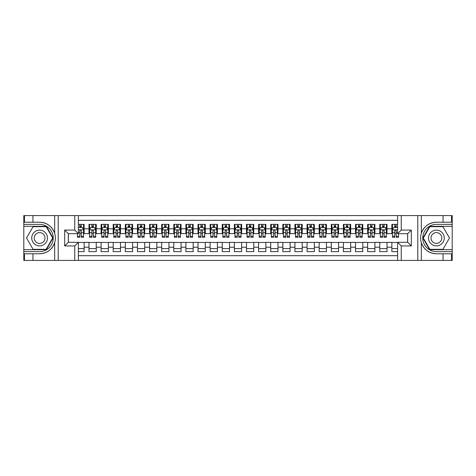<?xml version="1.0" encoding="UTF-8"?>
<svg xmlns="http://www.w3.org/2000/svg" width="476" height="476" viewBox="0 0 476 476"><rect width="100%" height="100%" fill="white"/><g stroke="black" fill="none" stroke-linecap="round" stroke-linejoin="round"><path stroke-width="0.71" d="M78.379 260.414L397.621 260.414L397.621 242.302L407.676 242.302L407.676 233.698L397.621 233.698L397.621 215.586L78.379 215.586L78.379 233.698L68.324 233.698L68.324 242.302L78.379 242.302L78.379 260.414L32.945 260.414L32.945 253.779L39.609 253.779C47.029 253.333 52.051 249.632 54.681 242.689C55.603 239.565 55.603 236.441 54.681 233.311C52.051 226.368 47.029 222.667 39.609 222.221L32.945 222.221L32.945 215.586L23.8 215.586L23.8 249.692L46.362 249.692L53.11 238L46.362 226.308L23.8 226.308M397.621 224.369L391.867 224.369L391.867 228.789L387.018 228.789L387.018 233.639L391.867 233.639L391.867 228.789M387.018 228.789L387.018 224.369L379.753 224.369L379.753 228.789L374.904 228.789L374.904 233.639L379.753 233.639L379.753 228.789M374.904 228.789L374.904 224.369L367.633 224.369L367.633 228.789L362.789 228.789L362.789 233.639L367.633 233.639L367.633 228.789M362.789 228.789L362.789 224.369L355.518 224.369L355.518 228.789L350.675 228.789L350.675 233.639L355.518 233.639L355.518 228.789M350.675 228.789L350.675 224.369L343.404 224.369L343.404 228.789L338.555 228.789L338.555 233.639L343.404 233.639L343.404 228.789M338.555 228.789L338.555 224.369L331.29 224.369L331.29 228.789L326.441 228.789L326.441 233.639L331.29 233.639L331.29 228.789M326.441 228.789L326.441 224.369L319.176 224.369L319.176 228.789L314.327 228.789L314.327 233.639L319.176 233.639L319.176 228.789M314.327 228.789L314.327 224.369L307.056 224.369L307.056 228.789L302.212 228.789L302.212 233.639L307.056 233.639L307.056 228.789M302.212 228.789L302.212 224.369L294.941 224.369L294.941 228.789L290.098 228.789L290.098 233.639L294.941 233.639L294.941 228.789M290.098 228.789L290.098 224.369L282.827 224.369L282.827 228.789L277.978 228.789L277.978 233.639L282.827 233.639L282.827 228.789M277.978 228.789L277.978 224.369L270.713 224.369L270.713 228.789L265.864 228.789L265.864 233.639L270.713 233.639L270.713 228.789M265.864 228.789L265.864 224.369L258.599 224.369L258.599 228.789L253.75 228.789L253.75 233.639L258.599 233.639L258.599 228.789M253.75 228.789L253.75 224.369L246.479 224.369L246.479 228.789L241.635 228.789L241.635 233.639L246.479 233.639L246.479 228.789M241.635 228.789L241.635 224.369L234.365 224.369L234.365 228.789L229.521 228.789L229.521 233.639L234.365 233.639L234.365 228.789M229.521 228.789L229.521 224.369L222.25 224.369L222.25 228.789L217.401 228.789L217.401 233.639L222.25 233.639L222.25 228.789M217.401 228.789L217.401 224.369L210.136 224.369L210.136 228.789L205.287 228.789L205.287 233.639L210.136 233.639L210.136 228.789M205.287 228.789L205.287 224.369L198.022 224.369L198.022 228.789L193.173 228.789L193.173 233.639L198.022 233.639L198.022 228.789M193.173 228.789L193.173 224.369L185.902 224.369L185.902 228.789L181.059 228.789L181.059 233.639L185.902 233.639L185.902 228.789M181.059 228.789L181.059 224.369L173.788 224.369L173.788 228.789L168.944 228.789L168.944 233.639L173.788 233.639L173.788 228.789M168.944 228.789L168.944 224.369L161.673 224.369L161.673 228.789L156.824 228.789L156.824 233.639L161.673 233.639L161.673 228.789M156.824 228.789L156.824 224.369L149.559 224.369L149.559 228.789L144.71 228.789L144.71 233.639L149.559 233.639L149.559 228.789M144.71 228.789L144.71 224.369L137.445 224.369L137.445 228.789L132.596 228.789L132.596 233.639L137.445 233.639L137.445 228.789M132.596 228.789L132.596 224.369L125.325 224.369L125.325 228.789L120.482 228.789L120.482 233.639L125.325 233.639L125.325 228.789M120.482 228.789L120.482 224.369L113.211 224.369L113.211 228.789L108.367 228.789L108.367 233.639L113.211 233.639L113.211 228.789M108.367 228.789L108.367 224.369L101.096 224.369L101.096 228.789L96.247 228.789L96.247 233.639L101.096 233.639L101.096 228.789M96.247 228.789L96.247 224.369L88.982 224.369L88.982 233.639L84.133 233.639L84.133 224.369L78.379 224.369M78.379 251.631L84.133 251.631L84.133 242.361L88.982 242.361L88.982 251.631L96.247 251.631L96.247 242.361L101.096 242.361L101.096 247.211L96.247 247.211M101.096 247.211L101.096 251.631L108.367 251.631L108.367 242.361L113.211 242.361L113.211 247.211L108.367 247.211M113.211 247.211L113.211 251.631L120.482 251.631L120.482 242.361L125.325 242.361L125.325 247.211L120.482 247.211M125.325 247.211L125.325 251.631L132.596 251.631L132.596 242.361L137.445 242.361L137.445 247.211L132.596 247.211M137.445 247.211L137.445 251.631L144.71 251.631L144.71 242.361L149.559 242.361L149.559 247.211L144.71 247.211M149.559 247.211L149.559 251.631L156.824 251.631L156.824 242.361L161.673 242.361L161.673 247.211L156.824 247.211M161.673 247.211L161.673 251.631L168.944 251.631L168.944 242.361L173.788 242.361L173.788 247.211L168.944 247.211M173.788 247.211L173.788 251.631L181.059 251.631L181.059 242.361L185.902 242.361L185.902 247.211L181.059 247.211M185.902 247.211L185.902 251.631L193.173 251.631L193.173 242.361L198.022 242.361L198.022 247.211L193.173 247.211M198.022 247.211L198.022 251.631L205.287 251.631L205.287 242.361L210.136 242.361L210.136 247.211L205.287 247.211M210.136 247.211L210.136 251.631L217.401 251.631L217.401 242.361L222.25 242.361L222.25 247.211L217.401 247.211M222.25 247.211L222.25 251.631L229.521 251.631L229.521 242.361L234.365 242.361L234.365 247.211L229.521 247.211M234.365 247.211L234.365 251.631L241.635 251.631L241.635 242.361L246.479 242.361L246.479 247.211L241.635 247.211M246.479 247.211L246.479 251.631L253.75 251.631L253.75 242.361L258.599 242.361L258.599 247.211L253.75 247.211M258.599 247.211L258.599 251.631L265.864 251.631L265.864 242.361L270.713 242.361L270.713 247.211L265.864 247.211M270.713 247.211L270.713 251.631L277.978 251.631L277.978 242.361L282.827 242.361L282.827 247.211L277.978 247.211M282.827 247.211L282.827 251.631L290.098 251.631L290.098 242.361L294.941 242.361L294.941 247.211L290.098 247.211M294.941 247.211L294.941 251.631L302.212 251.631L302.212 242.361L307.056 242.361L307.056 247.211L302.212 247.211M307.056 247.211L307.056 251.631L314.327 251.631L314.327 242.361L319.176 242.361L319.176 247.211L314.327 247.211M319.176 247.211L319.176 251.631L326.441 251.631L326.441 242.361L331.29 242.361L331.29 247.211L326.441 247.211M331.29 247.211L331.29 251.631L338.555 251.631L338.555 242.361L343.404 242.361L343.404 247.211L338.555 247.211M343.404 247.211L343.404 251.631L350.675 251.631L350.675 242.361L355.518 242.361L355.518 247.211L350.675 247.211M355.518 247.211L355.518 251.631L362.789 251.631L362.789 242.361L367.633 242.361L367.633 247.211L362.789 247.211M367.633 247.211L367.633 251.631L374.904 251.631L374.904 242.361L379.753 242.361L379.753 247.211L374.904 247.211M379.753 247.211L379.753 251.631L387.018 251.631L387.018 242.361L391.867 242.361L391.867 247.211L387.018 247.211M397.621 220.311L78.379 220.311M78.379 255.689L397.621 255.689M391.867 247.211L391.867 251.631L397.621 251.631M68.383 233.698L68.383 242.302M407.617 242.302L407.617 233.698M79.772 227.397L81.229 227.397M83.526 227.397L84.133 227.397M79.772 233.52L81.229 233.52M83.526 233.52L84.133 233.52M78.379 242.48L84.133 242.48M78.379 248.603L84.133 248.603M88.982 233.52L89.589 233.52M91.886 233.52L93.344 233.52M95.646 233.52L96.247 233.52M88.982 227.397L89.589 227.397M91.886 227.397L93.344 227.397M95.646 227.397L96.247 227.397M88.982 242.48L96.247 242.48M88.982 248.603L96.247 248.603M101.096 242.48L108.367 242.48M101.096 248.603L108.367 248.603M101.096 227.397L101.703 227.397M104.006 227.397L105.458 227.397M107.76 227.397L108.367 227.397M101.096 233.52L101.703 233.52M104.006 233.52L105.458 233.52M107.76 233.52L108.367 233.52M113.211 242.48L120.482 242.48M113.211 248.603L120.482 248.603M113.211 227.397L113.818 227.397M116.12 227.397L117.572 227.397M119.875 227.397L120.482 227.397M113.211 233.52L113.818 233.52M116.12 233.52L117.572 233.52M119.875 233.52L120.482 233.52M125.325 242.48L132.596 242.48M125.325 248.603L132.596 248.603M125.325 227.397L125.932 227.397M128.234 227.397L129.686 227.397M131.989 227.397L132.596 227.397M125.325 233.52L125.932 233.52M128.234 233.52L129.686 233.52M131.989 233.52L132.596 233.52M137.445 242.48L144.71 242.48M137.445 248.603L144.71 248.603M137.445 227.397L138.046 227.397M140.349 227.397L141.806 227.397M144.103 227.397L144.71 227.397M137.445 233.52L138.046 233.52M140.349 233.52L141.806 233.52M144.103 233.52L144.71 233.52M149.559 242.48L156.824 242.48M149.559 248.603L156.824 248.603M149.559 227.397L150.166 227.397M152.463 227.397L153.921 227.397M156.223 227.397L156.824 227.397M149.559 233.52L150.166 233.52M152.463 233.52L153.921 233.52M156.223 233.52L156.824 233.52M161.673 242.48L168.944 242.48M161.673 248.603L168.944 248.603M161.673 227.397L162.28 227.397M164.583 227.397L166.035 227.397M168.337 227.397L168.944 227.397M161.673 233.52L162.28 233.52M164.583 233.52L166.035 233.52M168.337 233.52L168.944 233.52M173.788 242.48L181.059 242.48M173.788 248.603L181.059 248.603M173.788 227.397L174.394 227.397M176.697 227.397L178.149 227.397M180.452 227.397L181.059 227.397M173.788 233.52L174.394 233.52M176.697 233.52L178.149 233.52M180.452 233.52L181.059 233.52M185.902 242.48L193.173 242.48M185.902 248.603L193.173 248.603M185.902 227.397L186.509 227.397M188.811 227.397L190.263 227.397M192.566 227.397L193.173 227.397M185.902 233.52L186.509 233.52M188.811 233.52L190.263 233.52M192.566 233.52L193.173 233.52M198.022 242.48L205.287 242.48M198.022 248.603L205.287 248.603M198.022 227.397L198.623 227.397M200.926 227.397L202.383 227.397M204.68 227.397L205.287 227.397M198.022 233.52L198.623 233.52M200.926 233.52L202.383 233.52M204.68 233.52L205.287 233.52M210.136 242.48L217.401 242.48M210.136 248.603L217.401 248.603M210.136 227.397L210.743 227.397M213.04 227.397L214.498 227.397M216.8 227.397L217.401 227.397M210.136 233.52L210.743 233.52M213.04 233.52L214.498 233.52M216.8 233.52L217.401 233.52M222.25 242.48L229.521 242.48M222.25 248.603L229.521 248.603M222.25 227.397L222.857 227.397M225.16 227.397L226.612 227.397M228.914 227.397L229.521 227.397M222.25 233.52L222.857 233.52M225.16 233.52L226.612 233.52M228.914 233.52L229.521 233.52M234.365 242.48L241.635 242.48M234.365 248.603L241.635 248.603M234.365 227.397L234.971 227.397M237.274 227.397L238.726 227.397M241.029 227.397L241.635 227.397M234.365 233.52L234.971 233.52M237.274 233.52L238.726 233.52M241.029 233.52L241.635 233.52M246.479 242.48L253.75 242.48M246.479 248.603L253.75 248.603M246.479 227.397L247.086 227.397M249.388 227.397L250.84 227.397M253.143 227.397L253.75 227.397M246.479 233.52L247.086 233.52M249.388 233.52L250.84 233.52M253.143 233.52L253.75 233.52M258.599 242.48L265.864 242.48M258.599 248.603L265.864 248.603M258.599 227.397L259.2 227.397M261.502 227.397L262.96 227.397M265.257 227.397L265.864 227.397M258.599 233.52L259.2 233.52M261.502 233.52L262.96 233.52M265.257 233.52L265.864 233.52M270.713 242.48L277.978 242.48M270.713 248.603L277.978 248.603M270.713 227.397L271.32 227.397M273.617 227.397L275.074 227.397M277.377 227.397L277.978 227.397M270.713 233.52L271.32 233.52M273.617 233.52L275.074 233.52M277.377 233.52L277.978 233.52M282.827 242.48L290.098 242.48M282.827 248.603L290.098 248.603M282.827 227.397L283.434 227.397M285.737 227.397L287.189 227.397M289.491 227.397L290.098 227.397M282.827 233.52L283.434 233.52M285.737 233.52L287.189 233.52M289.491 233.52L290.098 233.52M294.941 242.48L302.212 242.48M294.941 248.603L302.212 248.603M294.941 227.397L295.548 227.397M297.851 227.397L299.303 227.397M301.605 227.397L302.212 227.397M294.941 233.52L295.548 233.52M297.851 233.52L299.303 233.52M301.605 233.52L302.212 233.52M307.056 242.48L314.327 242.48M307.056 248.603L314.327 248.603M307.056 227.397L307.663 227.397M309.965 227.397L311.417 227.397M313.72 227.397L314.327 227.397M307.056 233.52L307.663 233.52M309.965 233.52L311.417 233.52M313.72 233.52L314.327 233.52M319.176 242.48L326.441 242.48M319.176 248.603L326.441 248.603M319.176 227.397L319.777 227.397M322.079 227.397L323.537 227.397M325.834 227.397L326.441 227.397M319.176 233.52L319.777 233.52M322.079 233.52L323.537 233.52M325.834 233.52L326.441 233.52M331.29 242.48L338.555 242.48M331.29 248.603L338.555 248.603M331.29 227.397L331.897 227.397M334.194 227.397L335.651 227.397M337.954 227.397L338.555 227.397M331.29 233.52L331.897 233.52M334.194 233.52L335.651 233.52M337.954 233.52L338.555 233.52M343.404 242.48L350.675 242.48M343.404 248.603L350.675 248.603M343.404 227.397L344.011 227.397M346.314 227.397L347.766 227.397M350.068 227.397L350.675 227.397M343.404 233.52L344.011 233.52M346.314 233.52L347.766 233.52M350.068 233.52L350.675 233.52M355.518 242.48L362.789 242.48M355.518 248.603L362.789 248.603M355.518 227.397L356.125 227.397M358.428 227.397L359.88 227.397M362.182 227.397L362.789 227.397M355.518 233.52L356.125 233.52M358.428 233.52L359.88 233.52M362.182 233.52L362.789 233.52M367.633 242.48L374.904 242.48M367.633 248.603L374.904 248.603M367.633 227.397L368.24 227.397M370.542 227.397L371.994 227.397M374.297 227.397L374.904 227.397M367.633 233.52L368.24 233.52M370.542 233.52L371.994 233.52M374.297 233.52L374.904 233.52M379.753 242.48L387.018 242.48M379.753 248.603L387.018 248.603M379.753 227.397L380.354 227.397M382.656 227.397L384.114 227.397M386.411 227.397L387.018 227.397M379.753 233.52L380.354 233.52M382.656 233.52L384.114 233.52M386.411 233.52L387.018 233.52M391.867 242.48L397.621 242.48M391.867 248.603L397.621 248.603M391.867 227.397L392.474 227.397M394.771 227.397L396.228 227.397M391.867 233.52L392.474 233.52M394.771 233.52L396.228 233.52M81.229 225.945L79.772 225.945M77.469 236.286L77.469 237.274L79.772 237.274L79.772 236.286L77.469 236.286L77.469 233.698M82.651 228.129L83.526 228.129L83.526 237.274L81.229 237.274L81.229 230.789C80.741 229.86 80.26 229.86 79.772 230.789L79.772 236.286M83.526 228.129L83.526 224.369M83.526 229.884L82.318 227.463L78.683 227.463L78.379 228.064M79.772 227.463L79.772 224.369M81.229 224.369L81.229 227.463M43.548 231.181A7.878 7.878 0 0 0 32.79 234.061A7.878 7.878 0 0 0 35.67 244.819A7.878 7.878 0 0 0 46.428 241.939A7.878 7.878 0 0 0 43.548 231.181M42.304 233.329A5.391 5.391 0 0 0 34.944 235.305A5.391 5.391 0 0 0 36.914 242.671A5.391 5.391 0 0 0 44.28 240.695A5.391 5.391 0 0 0 42.304 233.329M46.148 249.329L33.07 249.329L26.531 238L33.07 226.671L46.148 226.671L52.693 238L46.148 249.329M440.33 231.181A7.878 7.878 0 0 0 429.572 234.061A7.878 7.878 0 0 0 432.452 244.819A7.878 7.878 0 0 0 443.21 241.939A7.878 7.878 0 0 0 440.33 231.181M439.086 233.329A5.391 5.391 0 0 0 431.72 235.305A5.391 5.391 0 0 0 433.695 242.671A5.391 5.391 0 0 0 441.056 240.695A5.391 5.391 0 0 0 439.086 233.329M442.93 249.329L429.852 249.329L423.307 238L429.852 226.671L442.93 226.671L449.469 238L442.93 249.329M74.744 260.414L74.744 245.937L64.688 245.937L64.688 230.063L74.744 230.063L74.744 215.586L58.209 215.586L58.209 260.414M39.609 222.221A15.779 15.779 0 0 1 54.681 233.311L54.681 215.586L32.945 215.586M32.945 260.414L23.8 260.414L23.8 249.692M23.8 251.631L39.609 251.631A13.631 13.631 0 0 0 53.241 238A13.631 13.631 0 0 0 39.609 224.369L23.8 224.369M39.609 253.779A15.779 15.779 0 0 0 54.681 242.689L54.681 260.414M54.681 215.586L58.209 215.586M74.744 215.586L78.379 215.586M32.945 253.779L24.466 253.779L24.466 260.414M32.945 222.221L24.466 222.221L24.466 215.586M74.744 245.937L78.379 242.302M64.688 245.937L68.324 242.302M64.688 230.063L68.324 233.698M74.744 230.063L78.379 233.698M397.621 215.586L443.055 215.586L443.055 222.221L436.391 222.221C428.971 222.667 423.949 226.368 421.32 233.311C420.397 236.435 420.397 239.559 421.32 242.689C423.949 249.632 428.971 253.333 436.391 253.779L443.055 253.779L443.055 260.414L452.2 260.414L452.2 226.308L429.638 226.308L422.89 238L429.638 249.692L452.2 249.692M401.256 215.586L401.256 230.063L411.312 230.063L411.312 245.937L401.256 245.937L401.256 260.414L417.791 260.414L417.791 215.586M436.391 253.779A15.779 15.779 0 0 1 421.32 242.689L421.32 260.414L443.055 260.414M443.055 215.586L452.2 215.586L452.2 226.308M452.2 224.369L436.391 224.369A13.631 13.631 0 0 0 422.759 238A13.631 13.631 0 0 0 436.391 251.631L452.2 251.631M436.391 222.221A15.779 15.779 0 0 0 421.32 233.311L421.32 215.586M421.32 260.414L417.791 260.414M401.256 260.414L397.621 260.414M443.055 222.221L451.534 222.221L451.534 215.586M443.055 253.779L451.534 253.779L451.534 260.414M401.256 230.063L397.621 233.698M411.312 230.063L407.676 233.698M411.312 245.937L407.676 242.302M401.256 245.937L397.621 242.302M93.344 225.945L91.886 225.945M95.646 236.286L93.344 236.286L93.344 237.274L95.646 237.274L95.646 229.884L94.432 227.463L90.797 227.463L89.589 229.884L89.589 237.274L91.886 237.274L91.886 236.286L89.589 236.286M89.589 229.884L89.589 224.369M95.646 229.884L95.646 224.369M91.886 227.463L91.886 224.369M93.344 224.369L93.344 227.463M93.344 236.286L93.344 230.789C92.856 229.86 92.374 229.86 91.886 230.789L91.886 236.286M105.458 225.945L104.006 225.945M107.76 236.286L105.458 236.286L105.458 237.274L107.76 237.274L107.76 229.884L106.547 227.463L102.911 227.463L101.703 229.884L101.703 237.274L104.006 237.274L104.006 236.286L101.703 236.286M101.703 229.884L101.703 224.369M107.76 229.884L107.76 224.369M104.006 227.463L104.006 224.369M105.458 224.369L105.458 227.463M105.458 236.286L105.458 230.789C104.976 229.86 104.488 229.86 104.006 230.789L104.006 236.286M117.572 225.945L116.12 225.945M119.875 236.286L117.572 236.286L117.572 237.274L119.875 237.274L119.875 229.884L118.661 227.463L115.031 227.463L113.818 229.884L113.818 237.274L116.12 237.274L116.12 236.286L113.818 236.286M113.818 229.884L113.818 224.369M119.875 229.884L119.875 224.369M116.12 227.463L116.12 224.369M117.572 224.369L117.572 227.463M117.572 236.286L117.572 230.789C117.09 229.86 116.602 229.86 116.12 230.789L116.12 236.286M129.686 225.945L128.234 225.945M131.989 236.286L129.686 236.286L129.686 237.274L131.989 237.274L131.989 229.884L130.781 227.463L127.146 227.463L125.932 229.884L125.932 237.274L128.234 237.274L128.234 236.286L125.932 236.286M125.932 229.884L125.932 224.369M131.989 229.884L131.989 224.369M128.234 227.463L128.234 224.369M129.686 224.369L129.686 227.463M129.686 236.286L129.686 230.789C129.204 229.86 128.722 229.86 128.234 230.789L128.234 236.286M141.806 225.945L140.349 225.945M144.103 236.286L141.806 236.286L141.806 237.274L144.103 237.274L144.103 229.884L142.895 227.463L139.26 227.463L138.046 229.884L138.046 237.274L140.349 237.274L140.349 236.286L138.046 236.286M138.046 229.884L138.046 224.369M144.103 229.884L144.103 224.369M140.349 227.463L140.349 224.369M141.806 224.369L141.806 227.463M141.806 236.286L141.806 230.789C141.318 229.86 140.837 229.86 140.349 230.789L140.349 236.286M153.921 225.945L152.463 225.945M156.223 236.286L153.921 236.286L153.921 237.274L156.223 237.274L156.223 229.884L155.009 227.463L151.374 227.463L150.166 229.884L150.166 237.274L152.463 237.274L152.463 236.286L150.166 236.286M150.166 229.884L150.166 224.369M156.223 229.884L156.223 224.369M152.463 227.463L152.463 224.369M153.921 224.369L153.921 227.463M153.921 236.286L153.921 230.789C153.433 229.86 152.951 229.86 152.463 230.789L152.463 236.286M166.035 225.945L164.583 225.945M168.337 236.286L166.035 236.286L166.035 237.274L168.337 237.274L168.337 229.884L167.124 227.463L163.488 227.463L162.28 229.884L162.28 237.274L164.583 237.274L164.583 236.286L162.28 236.286M162.28 229.884L162.28 224.369M168.337 229.884L168.337 224.369M164.583 227.463L164.583 224.369M166.035 224.369L166.035 227.463M166.035 236.286L166.035 230.789C165.553 229.86 165.065 229.86 164.583 230.789L164.583 236.286M178.149 225.945L176.697 225.945M180.452 236.286L178.149 236.286L178.149 237.274L180.452 237.274L180.452 229.884L179.238 227.463L175.608 227.463L174.394 229.884L174.394 237.274L176.697 237.274L176.697 236.286L174.394 236.286M174.394 229.884L174.394 224.369M180.452 229.884L180.452 224.369M176.697 227.463L176.697 224.369M178.149 224.369L178.149 227.463M178.149 236.286L178.149 230.789C177.667 229.86 177.179 229.86 176.697 230.789L176.697 236.286M190.263 225.945L188.811 225.945M192.566 236.286L190.263 236.286L190.263 237.274L192.566 237.274L192.566 229.884L191.358 227.463L187.722 227.463L186.509 229.884L186.509 237.274L188.811 237.274L188.811 236.286L186.509 236.286M186.509 229.884L186.509 224.369M192.566 229.884L192.566 224.369M188.811 227.463L188.811 224.369M190.263 224.369L190.263 227.463M190.263 236.286L190.263 230.789C189.781 229.86 189.299 229.86 188.811 230.789L188.811 236.286M202.383 225.945L200.926 225.945M204.68 236.286L202.383 236.286L202.383 237.274L204.68 237.274L204.68 229.884L203.472 227.463L199.837 227.463L198.623 229.884L198.623 237.274L200.926 237.274L200.926 236.286L198.623 236.286M198.623 229.884L198.623 224.369M204.68 229.884L204.68 224.369M200.926 227.463L200.926 224.369M202.383 224.369L202.383 227.463M202.383 236.286L202.383 230.789C201.895 229.86 201.413 229.86 200.926 230.789L200.926 236.286M214.498 225.945L213.04 225.945M216.8 236.286L214.498 236.286L214.498 237.274L216.8 237.274L216.8 229.884L215.586 227.463L211.951 227.463L210.743 229.884L210.743 237.274L213.04 237.274L213.04 236.286L210.743 236.286M210.743 229.884L210.743 224.369M216.8 229.884L216.8 224.369M213.04 227.463L213.04 224.369M214.498 224.369L214.498 227.463M214.498 236.286L214.498 230.789C214.01 229.86 213.528 229.86 213.04 230.789L213.04 236.286M226.612 225.945L225.16 225.945M228.914 236.286L226.612 236.286L226.612 237.274L228.914 237.274L228.914 229.884L227.701 227.463L224.065 227.463L222.857 229.884L222.857 237.274L225.16 237.274L225.16 236.286L222.857 236.286M222.857 229.884L222.857 224.369M228.914 229.884L228.914 224.369M225.16 227.463L225.16 224.369M226.612 224.369L226.612 227.463M226.612 236.286L226.612 230.789C226.13 229.86 225.642 229.86 225.16 230.789L225.16 236.286M238.726 225.945L237.274 225.945M241.029 236.286L238.726 236.286L238.726 237.274L241.029 237.274L241.029 229.884L239.815 227.463L236.185 227.463L234.971 229.884L234.971 237.274L237.274 237.274L237.274 236.286L234.971 236.286M234.971 229.884L234.971 224.369M241.029 229.884L241.029 224.369M237.274 227.463L237.274 224.369M238.726 224.369L238.726 227.463M238.726 236.286L238.726 230.789C238.244 229.86 237.756 229.86 237.274 230.789L237.274 236.286M250.84 225.945L249.388 225.945M253.143 236.286L250.84 236.286L250.84 237.274L253.143 237.274L253.143 229.884L251.935 227.463L248.299 227.463L247.086 229.884L247.086 237.274L249.388 237.274L249.388 236.286L247.086 236.286M247.086 229.884L247.086 224.369M253.143 229.884L253.143 224.369M249.388 227.463L249.388 224.369M250.84 224.369L250.84 227.463M250.84 236.286L250.84 230.789C250.358 229.86 249.876 229.86 249.388 230.789L249.388 236.286M262.96 225.945L261.502 225.945M265.257 236.286L262.96 236.286L262.96 237.274L265.257 237.274L265.257 229.884L264.049 227.463L260.414 227.463L259.2 229.884L259.2 237.274L261.502 237.274L261.502 236.286L259.2 236.286M259.2 229.884L259.2 224.369M265.257 229.884L265.257 224.369M261.502 227.463L261.502 224.369M262.96 224.369L262.96 227.463M262.96 236.286L262.96 230.789C262.472 229.86 261.99 229.86 261.502 230.789L261.502 236.286M275.074 225.945L273.617 225.945M277.377 236.286L275.074 236.286L275.074 237.274L277.377 237.274L277.377 229.884L276.163 227.463L272.528 227.463L271.32 229.884L271.32 237.274L273.617 237.274L273.617 236.286L271.32 236.286M271.32 229.884L271.32 224.369M277.377 229.884L277.377 224.369M273.617 227.463L273.617 224.369M275.074 224.369L275.074 227.463M275.074 236.286L275.074 230.789C274.587 229.86 274.105 229.86 273.617 230.789L273.617 236.286M287.189 225.945L285.737 225.945M289.491 236.286L287.189 236.286L287.189 237.274L289.491 237.274L289.491 229.884L288.277 227.463L284.642 227.463L283.434 229.884L283.434 237.274L285.737 237.274L285.737 236.286L283.434 236.286M283.434 229.884L283.434 224.369M289.491 229.884L289.491 224.369M285.737 227.463L285.737 224.369M287.189 224.369L287.189 227.463M287.189 236.286L287.189 230.789C286.707 229.86 286.219 229.86 285.737 230.789L285.737 236.286M299.303 225.945L297.851 225.945M301.605 236.286L299.303 236.286L299.303 237.274L301.605 237.274L301.605 229.884L300.392 227.463L296.762 227.463L295.548 229.884L295.548 237.274L297.851 237.274L297.851 236.286L295.548 236.286M295.548 229.884L295.548 224.369M301.605 229.884L301.605 224.369M297.851 227.463L297.851 224.369M299.303 224.369L299.303 227.463M299.303 236.286L299.303 230.789C298.821 229.86 298.333 229.86 297.851 230.789L297.851 236.286M311.417 225.945L309.965 225.945M313.72 236.286L311.417 236.286L311.417 237.274L313.72 237.274L313.72 229.884L312.512 227.463L308.876 227.463L307.663 229.884L307.663 237.274L309.965 237.274L309.965 236.286L307.663 236.286M307.663 229.884L307.663 224.369M313.72 229.884L313.72 224.369M309.965 227.463L309.965 224.369M311.417 224.369L311.417 227.463M311.417 236.286L311.417 230.789C310.935 229.86 310.453 229.86 309.965 230.789L309.965 236.286M323.537 225.945L322.079 225.945M325.834 236.286L323.537 236.286L323.537 237.274L325.834 237.274L325.834 229.884L324.626 227.463L320.991 227.463L319.777 229.884L319.777 237.274L322.079 237.274L322.079 236.286L319.777 236.286M319.777 229.884L319.777 224.369M325.834 229.884L325.834 224.369M322.079 227.463L322.079 224.369M323.537 224.369L323.537 227.463M323.537 236.286L323.537 230.789C323.049 229.86 322.567 229.86 322.079 230.789L322.079 236.286M335.651 225.945L334.194 225.945M337.954 236.286L335.651 236.286L335.651 237.274L337.954 237.274L337.954 229.884L336.74 227.463L333.105 227.463L331.897 229.884L331.897 237.274L334.194 237.274L334.194 236.286L331.897 236.286M331.897 229.884L331.897 224.369M337.954 229.884L337.954 224.369M334.194 227.463L334.194 224.369M335.651 224.369L335.651 227.463M335.651 236.286L335.651 230.789C335.163 229.86 334.682 229.86 334.194 230.789L334.194 236.286M347.766 225.945L346.314 225.945M350.068 236.286L347.766 236.286L347.766 237.274L350.068 237.274L350.068 229.884L348.854 227.463L345.219 227.463L344.011 229.884L344.011 237.274L346.314 237.274L346.314 236.286L344.011 236.286M344.011 229.884L344.011 224.369M350.068 229.884L350.068 224.369M346.314 227.463L346.314 224.369M347.766 224.369L347.766 227.463M347.766 236.286L347.766 230.789C347.284 229.86 346.796 229.86 346.314 230.789L346.314 236.286M359.88 225.945L358.428 225.945M362.182 236.286L359.88 236.286L359.88 237.274L362.182 237.274L362.182 229.884L360.969 227.463L357.339 227.463L356.125 229.884L356.125 237.274L358.428 237.274L358.428 236.286L356.125 236.286M356.125 229.884L356.125 224.369M362.182 229.884L362.182 224.369M358.428 227.463L358.428 224.369M359.88 224.369L359.88 227.463M359.88 236.286L359.88 230.789C359.398 229.86 358.91 229.86 358.428 230.789L358.428 236.286M371.994 225.945L370.542 225.945M374.297 236.286L371.994 236.286L371.994 237.274L374.297 237.274L374.297 229.884L373.089 227.463L369.453 227.463L368.24 229.884L368.24 237.274L370.542 237.274L370.542 236.286L368.24 236.286M368.24 229.884L368.24 224.369M374.297 229.884L374.297 224.369M370.542 227.463L370.542 224.369M371.994 224.369L371.994 227.463M371.994 236.286L371.994 230.789C371.512 229.86 371.03 229.86 370.542 230.789L370.542 236.286M384.114 225.945L382.656 225.945M386.411 236.286L384.114 236.286L384.114 237.274L386.411 237.274L386.411 229.884L385.203 227.463L381.568 227.463L380.354 229.884L380.354 237.274L382.656 237.274L382.656 236.286L380.354 236.286M380.354 229.884L380.354 224.369M386.411 229.884L386.411 224.369M382.656 227.463L382.656 224.369M384.114 224.369L384.114 227.463M384.114 236.286L384.114 230.789C383.626 229.86 383.144 229.86 382.656 230.789L382.656 236.286M396.228 225.945L394.771 225.945M397.621 228.064L397.317 227.463L393.682 227.463L392.474 229.884L392.474 237.274L394.771 237.274L394.771 236.286L392.474 236.286M392.474 229.884L392.474 224.369M398.531 233.698L398.531 237.274L396.228 237.274L396.228 230.789C395.74 229.86 395.258 229.86 394.771 230.789L394.771 236.286M394.771 227.463L394.771 224.369M396.228 224.369L396.228 227.463M88.982 247.211L84.133 247.211M88.982 228.789L84.133 228.789M83.496 229.825L78.379 229.825M83.526 236.286L81.229 236.286M79.772 232.693L78.379 232.693M83.526 232.693L81.229 232.693M81.229 226.719L79.772 226.719M95.616 229.825L89.619 229.825M89.589 228.129L90.464 228.129M94.766 228.129L95.646 228.129M91.886 232.693L89.589 232.693M95.646 232.693L93.344 232.693M93.344 226.719L91.886 226.719M107.731 229.825L101.733 229.825M101.703 228.129L102.578 228.129M106.88 228.129L107.76 228.129M104.006 232.693L101.703 232.693M107.76 232.693L105.458 232.693M105.458 226.719L104.006 226.719M119.845 229.825L113.847 229.825M113.818 228.129L114.698 228.129M118.994 228.129L119.875 228.129M116.12 232.693L113.818 232.693M119.875 232.693L117.572 232.693M117.572 226.719L116.12 226.719M131.959 229.825L125.961 229.825M125.932 228.129L126.812 228.129M131.114 228.129L131.989 228.129M128.234 232.693L125.932 232.693M131.989 232.693L129.686 232.693M129.686 226.719L128.234 226.719M144.073 229.825L138.076 229.825M138.046 228.129L138.927 228.129M143.228 228.129L144.103 228.129M140.349 232.693L138.046 232.693M144.103 232.693L141.806 232.693M141.806 226.719L140.349 226.719M156.193 229.825L150.196 229.825M150.166 228.129L151.041 228.129M155.343 228.129L156.223 228.129M152.463 232.693L150.166 232.693M156.223 232.693L153.921 232.693M153.921 226.719L152.463 226.719M168.308 229.825L162.31 229.825M162.28 228.129L163.155 228.129M167.457 228.129L168.337 228.129M164.583 232.693L162.28 232.693M168.337 232.693L166.035 232.693M166.035 226.719L164.583 226.719M180.422 229.825L174.424 229.825M174.394 228.129L175.275 228.129M179.571 228.129L180.452 228.129M176.697 232.693L174.394 232.693M180.452 232.693L178.149 232.693M178.149 226.719L176.697 226.719M192.536 229.825L186.538 229.825M186.509 228.129L187.389 228.129M191.691 228.129L192.566 228.129M188.811 232.693L186.509 232.693M192.566 232.693L190.263 232.693M190.263 226.719L188.811 226.719M204.65 229.825L198.653 229.825M198.623 228.129L199.504 228.129M203.805 228.129L204.68 228.129M200.926 232.693L198.623 232.693M204.68 232.693L202.383 232.693M202.383 226.719L200.926 226.719M216.77 229.825L210.773 229.825M210.743 228.129L211.618 228.129M215.92 228.129L216.8 228.129M213.04 232.693L210.743 232.693M216.8 232.693L214.498 232.693M214.498 226.719L213.04 226.719M228.885 229.825L222.887 229.825M222.857 228.129L223.732 228.129M228.034 228.129L228.914 228.129M225.16 232.693L222.857 232.693M228.914 232.693L226.612 232.693M226.612 226.719L225.16 226.719M240.999 229.825L235.001 229.825M234.971 228.129L235.852 228.129M240.148 228.129L241.029 228.129M237.274 232.693L234.971 232.693M241.029 232.693L238.726 232.693M238.726 226.719L237.274 226.719M253.113 229.825L247.115 229.825M247.086 228.129L247.966 228.129M252.268 228.129L253.143 228.129M249.388 232.693L247.086 232.693M253.143 232.693L250.84 232.693M250.84 226.719L249.388 226.719M265.227 229.825L259.23 229.825M259.2 228.129L260.08 228.129M264.382 228.129L265.257 228.129M261.502 232.693L259.2 232.693M265.257 232.693L262.96 232.693M262.96 226.719L261.502 226.719M277.347 229.825L271.35 229.825M271.32 228.129L272.195 228.129M276.496 228.129L277.377 228.129M273.617 232.693L271.32 232.693M277.377 232.693L275.074 232.693M275.074 226.719L273.617 226.719M289.462 229.825L283.464 229.825M283.434 228.129L284.309 228.129M288.611 228.129L289.491 228.129M285.737 232.693L283.434 232.693M289.491 232.693L287.189 232.693M287.189 226.719L285.737 226.719M301.576 229.825L295.578 229.825M295.548 228.129L296.429 228.129M300.725 228.129L301.605 228.129M297.851 232.693L295.548 232.693M301.605 232.693L299.303 232.693M299.303 226.719L297.851 226.719M313.69 229.825L307.692 229.825M307.663 228.129L308.543 228.129M312.845 228.129L313.72 228.129M309.965 232.693L307.663 232.693M313.72 232.693L311.417 232.693M311.417 226.719L309.965 226.719M325.804 229.825L319.807 229.825M319.777 228.129L320.657 228.129M324.959 228.129L325.834 228.129M322.079 232.693L319.777 232.693M325.834 232.693L323.537 232.693M323.537 226.719L322.079 226.719M337.924 229.825L331.927 229.825M331.897 228.129L332.772 228.129M337.073 228.129L337.954 228.129M334.194 232.693L331.897 232.693M337.954 232.693L335.651 232.693M335.651 226.719L334.194 226.719M350.038 229.825L344.041 229.825M344.011 228.129L344.886 228.129M349.188 228.129L350.068 228.129M346.314 232.693L344.011 232.693M350.068 232.693L347.766 232.693M347.766 226.719L346.314 226.719M362.153 229.825L356.155 229.825M356.125 228.129L357.006 228.129M361.302 228.129L362.182 228.129M358.428 232.693L356.125 232.693M362.182 232.693L359.88 232.693M359.88 226.719L358.428 226.719M374.267 229.825L368.269 229.825M368.24 228.129L369.12 228.129M373.422 228.129L374.297 228.129M370.542 232.693L368.24 232.693M374.297 232.693L371.994 232.693M371.994 226.719L370.542 226.719M386.381 229.825L380.383 229.825M380.354 228.129L381.234 228.129M385.536 228.129L386.411 228.129M382.656 232.693L380.354 232.693M386.411 232.693L384.114 232.693M384.114 226.719L382.656 226.719M397.621 229.825L392.504 229.825M392.474 228.129L393.349 228.129M398.531 236.286L396.228 236.286M394.771 232.693L392.474 232.693M397.621 232.693L396.228 232.693M396.228 226.719L394.771 226.719"/></g></svg>
